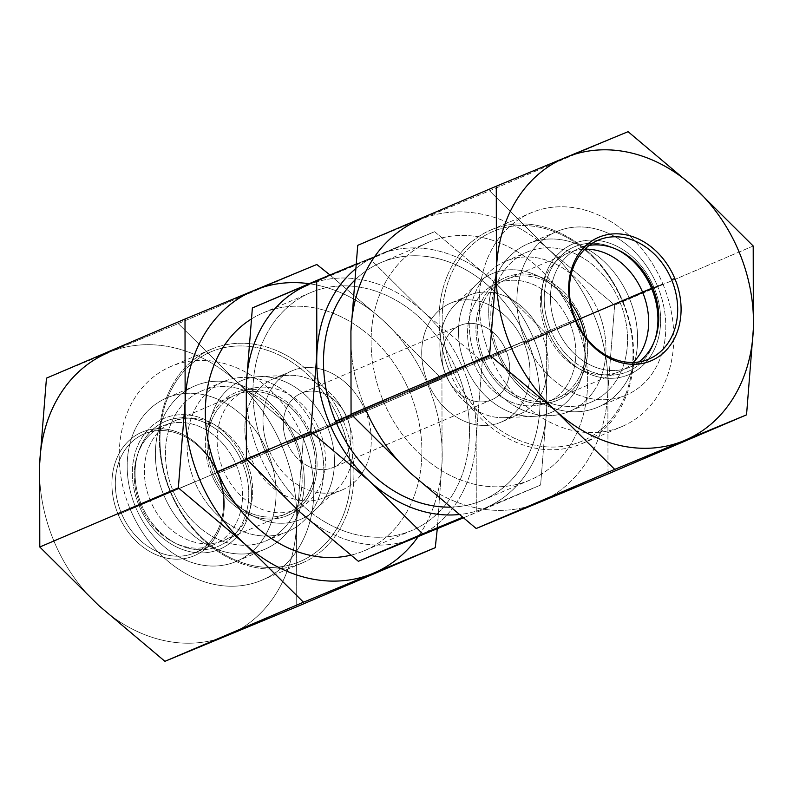 <?xml version="1.0" encoding="UTF-8"?>
<svg xmlns="http://www.w3.org/2000/svg" width="793" height="793" viewBox="0 0 793 793"><rect width="100%" height="100%" fill="white"/><g stroke="black" fill="none" stroke-linecap="round" stroke-linejoin="round"><path stroke-width="0.59" stroke-dasharray="3.96 2.97" d="M484.761 508.135L540.618 485.058L463.013 518.017L476.296 512.506L476.167 438.291L482.263 361.43L546.595 333.982L546.714 408.197L540.618 485.058L476.296 512.506L476.167 438.291L482.263 361.43L423.184 311.609L370.311 259.142L308.239 284.865A137.318 110.524 -113.1 0 1 423.184 311.609A137.318 110.524 -113.1 0 1 463.36 369.29A137.318 110.524 -113.1 0 1 476.167 438.291A137.318 110.524 -113.1 0 1 414.224 538.229A137.318 110.524 -113.1 0 1 299.278 511.485A137.318 110.524 -113.1 0 1 246.286 384.803A137.318 110.524 -113.1 0 0 299.278 511.485A137.318 110.524 -113.1 0 0 414.224 538.229A137.318 110.524 -113.1 0 0 476.167 438.291A137.318 110.524 -113.1 0 0 463.36 369.29A137.318 110.524 -113.1 0 0 423.184 311.609L370.311 259.142L434.633 231.695L308.239 284.865A137.318 110.524 -113.1 0 1 423.184 311.609L482.263 361.43L546.595 333.982L546.714 408.197L540.618 485.058L484.761 508.135A137.318 110.524 66.9 0 0 546.714 408.197A137.318 110.524 66.9 0 0 533.897 339.186A137.318 110.524 66.9 0 0 493.722 281.515L546.595 333.982L493.722 281.515A137.318 110.524 66.9 0 0 378.776 254.771L434.633 231.695L493.722 281.515A137.318 110.524 66.9 0 0 378.776 254.771L434.633 231.695L493.722 281.515A137.318 110.524 66.9 0 1 533.897 339.186A137.318 110.524 66.9 0 1 546.714 408.197A137.318 110.524 66.9 0 1 484.761 508.135A137.318 110.524 66.9 0 1 458.75 514.568A137.318 110.524 66.9 0 0 484.761 508.135M355.71 264.317L378.776 254.771A137.318 110.524 66.9 0 0 355.244 269.095A137.318 110.524 66.9 0 1 378.776 254.771L355.71 264.317M452.882 371.352A113.895 91.671 66.9 0 0 581.537 441.374A113.895 91.671 66.9 0 0 622.297 301.251A113.895 91.671 66.9 0 0 493.633 231.229A113.895 91.671 66.9 0 0 452.882 371.352L449.998 372.561A116.125 93.465 -113.1 0 1 491.561 229.692A116.125 93.465 -113.1 0 1 622.733 301.082L622.297 301.251A113.895 91.671 66.9 0 0 493.633 231.229A113.895 91.671 66.9 0 0 452.882 371.352A113.895 91.671 66.9 0 0 581.537 441.374A113.895 91.671 66.9 0 0 622.297 301.251L622.733 301.082A116.125 93.465 -113.1 0 1 581.18 443.951A116.125 93.465 -113.1 0 1 449.998 372.561L452.882 371.352M476.91 361.41A81.58 65.67 -113.1 0 1 506.103 261.036A81.58 65.67 -113.1 0 1 598.269 311.193A81.58 65.67 -113.1 0 1 569.067 411.567A81.58 65.67 -113.1 0 1 476.91 361.41A81.58 65.67 -113.1 0 1 505.567 261.264A81.58 65.67 -113.1 0 1 598.269 311.193L619.868 301.974A81.58 65.67 66.9 0 0 527.176 252.045A81.58 65.67 66.9 0 0 498.51 352.191L476.91 361.41L498.51 352.191A81.58 65.67 66.9 0 0 591.211 402.12A81.58 65.67 66.9 0 0 619.868 301.974L598.269 311.193A81.58 65.67 -113.1 0 1 569.602 411.339A81.58 65.67 -113.1 0 1 476.91 361.41M575.51 321.363A129.239 104.022 66.9 0 0 428.666 242.261A129.239 104.022 66.9 0 0 383.267 400.911L351.368 414.521L383.267 400.911A129.239 104.022 66.9 0 0 530.111 480.003A129.239 104.022 66.9 0 0 575.51 321.363L527.89 341.674L575.51 321.363A129.239 104.022 66.9 0 0 429.519 241.905A129.239 104.022 66.9 0 0 383.267 400.911A129.239 104.022 66.9 0 0 529.258 480.36A129.239 104.022 66.9 0 0 575.51 321.363M354.164 280.811A129.239 104.022 -113.1 0 1 381.046 262.582A129.239 104.022 -113.1 0 1 527.89 341.674A129.239 104.022 -113.1 0 1 482.491 500.324A129.239 104.022 -113.1 0 1 449.681 507.133A129.239 104.022 -113.1 0 0 527.89 341.674A129.239 104.022 -113.1 0 0 354.164 280.811M265.11 451.326A129.239 104.022 66.9 0 0 411.101 530.775A129.239 104.022 66.9 0 0 457.353 371.778A129.239 104.022 66.9 0 0 311.352 292.32A129.239 104.022 66.9 0 0 265.11 451.326L246.593 459.226L265.11 451.326A129.239 104.022 66.9 0 0 411.954 530.418A129.239 104.022 66.9 0 0 457.353 371.778A129.239 104.022 66.9 0 0 310.509 292.676A129.239 104.022 66.9 0 0 265.11 451.326M251.163 319.133A129.239 104.022 -113.1 0 1 262.889 312.997A129.239 104.022 -113.1 0 1 409.733 392.089L457.353 371.778L409.733 392.089A129.239 104.022 -113.1 0 1 364.334 550.739A129.239 104.022 -113.1 0 1 350.694 555.219A129.239 104.022 -113.1 0 0 409.733 392.089A129.239 104.022 -113.1 0 0 251.163 319.133M170.267 491.918A116.125 93.465 66.9 0 0 301.439 563.308A116.125 93.465 66.9 0 0 343.002 420.439L340.118 421.648A113.895 91.671 -113.1 0 1 299.367 561.771A113.895 91.671 -113.1 0 1 170.703 491.749L170.703 491.749A113.895 91.671 -113.1 0 1 211.463 351.626A113.895 91.671 -113.1 0 1 340.118 421.648L343.002 420.439A116.125 93.465 66.9 0 0 211.82 349.049A116.125 93.465 66.9 0 0 170.267 491.918L130.141 509.037A116.125 93.465 -113.1 0 1 170.941 366.485A116.125 93.465 -113.1 0 1 302.876 437.558L343.002 420.439A116.125 93.465 66.9 0 0 211.057 349.366A116.125 93.465 66.9 0 0 170.267 491.918A116.125 93.465 66.9 0 0 302.202 562.99A116.125 93.465 66.9 0 0 343.002 420.439L302.876 437.558A116.125 93.465 -113.1 0 1 262.086 580.109A116.125 93.465 -113.1 0 1 130.141 509.037L170.267 491.918M170.703 491.749A113.895 91.671 -113.1 0 1 211.463 351.626A113.895 91.671 -113.1 0 1 340.118 421.648A113.895 91.671 -113.1 0 1 299.367 561.771A113.895 91.671 -113.1 0 1 170.703 491.749M316.09 431.59A81.58 65.67 66.9 0 0 223.933 381.433A81.58 65.67 66.9 0 0 194.731 481.807A81.58 65.67 66.9 0 0 286.897 531.964A81.58 65.67 66.9 0 0 316.09 431.59A81.58 65.67 66.9 0 0 223.398 381.661A81.58 65.67 66.9 0 0 194.731 481.807L173.132 491.026A81.58 65.67 -113.1 0 1 201.789 390.88A81.58 65.67 -113.1 0 1 294.49 440.809L316.09 431.59L294.49 440.809A81.58 65.67 -113.1 0 1 265.824 540.955A81.58 65.67 -113.1 0 1 173.132 491.026L194.731 481.807A81.58 65.67 66.9 0 0 287.433 531.736A81.58 65.67 66.9 0 0 316.09 431.59M215.2 473.134A75.404 60.694 -113.1 0 1 259.043 376.655A75.404 60.694 -113.1 0 1 327.37 426.723L347.037 418.228A64.62 52.011 66.9 0 0 288.483 375.317A64.62 52.011 66.9 0 0 250.915 457.997L215.2 473.134L250.915 457.997A64.62 52.011 66.9 0 0 337.045 489.142A64.62 52.011 66.9 0 0 347.037 418.228L327.37 426.723A75.404 60.694 -113.1 0 1 315.713 509.473A75.404 60.694 -113.1 0 1 215.2 473.134A75.404 60.694 66.9 0 0 300.388 519.484A75.404 60.694 66.9 0 0 327.37 426.723A75.404 60.694 66.9 0 0 242.192 380.362A75.404 60.694 66.9 0 0 215.2 473.134M365.196 410.477A64.62 52.011 66.9 0 0 291.774 370.926A64.62 52.011 66.9 0 0 269.075 450.246L250.915 457.997A64.62 52.011 -113.1 0 1 273.615 378.677A64.62 52.011 -113.1 0 1 347.037 418.228L365.196 410.477L347.037 418.228A64.62 52.011 -113.1 0 1 324.337 497.548A64.62 52.011 -113.1 0 1 250.915 457.997L269.075 450.246A64.62 52.011 66.9 0 0 342.497 489.796A64.62 52.011 66.9 0 0 365.196 410.477A64.62 52.011 -113.1 0 1 342.08 489.975A64.62 52.011 -113.1 0 1 269.075 450.246A64.62 52.011 -113.1 0 1 292.201 370.747A64.62 52.011 -113.1 0 1 365.196 410.477M287.096 442.791A40.384 32.503 66.9 0 0 332.723 467.622A40.384 32.503 66.9 0 0 347.175 417.931A40.384 32.503 66.9 0 0 301.548 393.1A40.384 32.503 66.9 0 0 287.096 442.791A40.384 32.503 -113.1 0 1 301.29 393.209A40.384 32.503 -113.1 0 1 347.175 417.931L505.904 350.209A40.384 32.503 66.9 0 0 460.009 325.487A40.384 32.503 66.9 0 0 445.825 375.069L287.096 442.791L445.825 375.069A40.384 32.503 66.9 0 0 491.71 399.791A40.384 32.503 66.9 0 0 505.904 350.209L347.175 417.931A40.384 32.503 -113.1 0 1 332.991 467.513A40.384 32.503 -113.1 0 1 287.096 442.791M427.804 382.523A64.62 52.011 66.9 0 0 500.799 422.253A64.62 52.011 66.9 0 0 523.925 342.754A64.62 52.011 66.9 0 0 450.92 303.025A64.62 52.011 66.9 0 0 427.804 382.523A64.62 52.011 -113.1 0 1 450.503 303.204A64.62 52.011 -113.1 0 1 523.925 342.754L542.085 335.003A64.62 52.011 66.9 0 0 468.663 295.452A64.62 52.011 66.9 0 0 445.963 374.772L427.804 382.523L445.963 374.772A64.62 52.011 66.9 0 0 519.385 414.323A64.62 52.011 66.9 0 0 542.085 335.003L523.925 342.754A64.62 52.011 -113.1 0 1 501.226 422.074A64.62 52.011 -113.1 0 1 427.804 382.523M445.825 375.069A40.384 32.503 -113.1 0 1 460.277 325.378A40.384 32.503 -113.1 0 1 505.904 350.209A40.384 32.503 -113.1 0 1 491.452 399.9A40.384 32.503 -113.1 0 1 445.825 375.069M465.63 366.277A75.404 60.694 66.9 0 0 533.957 416.345A75.404 60.694 66.9 0 0 577.8 319.866L542.085 335.003A64.62 52.011 -113.1 0 1 504.517 417.683A64.62 52.011 -113.1 0 1 445.963 374.772L465.63 366.277L445.963 374.772A64.62 52.011 -113.1 0 1 455.955 303.858A64.62 52.011 -113.1 0 1 542.085 335.003L577.8 319.866A75.404 60.694 66.9 0 0 477.287 283.527A75.404 60.694 66.9 0 0 465.63 366.277A75.404 60.694 -113.1 0 1 492.612 273.516A75.404 60.694 -113.1 0 1 577.8 319.866A75.404 60.694 -113.1 0 1 550.808 412.638A75.404 60.694 -113.1 0 1 465.63 366.277M319.351 430.044A64.62 52.011 -113.1 0 1 296.225 509.542A64.62 52.011 -113.1 0 1 223.22 469.813A64.62 52.011 -113.1 0 1 246.345 390.315A64.62 52.011 -113.1 0 1 319.351 430.044L310.797 433.712A66.671 53.666 66.9 0 0 235.481 392.723A66.671 53.666 66.9 0 0 211.622 474.749A66.671 53.666 66.9 0 0 286.937 515.737A66.671 53.666 66.9 0 0 310.797 433.712A66.671 53.666 -113.1 0 1 294.51 511.673A66.671 53.666 -113.1 0 1 211.622 474.749L223.22 469.813A64.62 52.011 66.9 0 0 303.57 505.607A64.62 52.011 66.9 0 0 319.351 430.044A64.62 52.011 66.9 0 0 253.423 388.094A64.62 52.011 66.9 0 0 223.22 469.813L211.622 474.749A66.671 53.666 -113.1 0 1 242.777 390.434A66.671 53.666 -113.1 0 1 310.797 433.712L319.351 430.044M135.544 506.995A88.856 71.519 -113.1 0 1 166.758 397.927A88.856 71.519 -113.1 0 1 267.707 452.307L295.928 440.264A88.856 71.519 66.9 0 0 194.969 385.884A88.856 71.519 66.9 0 0 163.754 494.951L135.544 506.995L163.754 494.951A88.856 71.519 66.9 0 0 264.713 549.331A88.856 71.519 66.9 0 0 295.928 440.264L267.707 452.307A88.856 71.519 -113.1 0 1 236.492 561.375A88.856 71.519 -113.1 0 1 135.544 506.995A88.856 71.519 -113.1 0 1 167.333 397.68A88.856 71.519 -113.1 0 1 267.707 452.307L302.876 437.558A116.125 93.465 66.9 0 0 171.694 366.168A116.125 93.465 66.9 0 0 130.141 509.037L135.544 506.995L130.141 509.037A116.125 93.465 66.9 0 0 261.323 580.426A116.125 93.465 66.9 0 0 302.876 437.558L267.707 452.307A88.856 71.519 -113.1 0 1 235.917 561.622A88.856 71.519 -113.1 0 1 135.544 506.995M139.053 505.666A71.083 57.215 -113.1 0 1 164.498 418.208A71.083 57.215 -113.1 0 1 244.789 461.913A71.083 57.215 -113.1 0 1 219.354 549.361A71.083 57.215 -113.1 0 1 139.053 505.666L121.398 513.259A64.62 52.011 -113.1 0 1 144.098 433.94A64.62 52.011 -113.1 0 1 217.52 473.49L236.463 465.402A64.62 52.011 66.9 0 0 163.041 425.861A64.62 52.011 66.9 0 0 140.331 505.181A64.62 52.011 66.9 0 0 213.753 544.732A64.62 52.011 66.9 0 0 236.463 465.402L217.52 473.49A64.62 52.011 -113.1 0 1 194.82 552.81A64.62 52.011 -113.1 0 1 121.398 513.259L140.331 505.181A64.62 52.011 -113.1 0 1 163.457 425.682A64.62 52.011 -113.1 0 1 236.463 465.402L244.789 461.913A71.083 57.215 66.9 0 0 164.498 418.208A71.083 57.215 66.9 0 0 139.053 505.666A71.083 57.215 66.9 0 0 219.354 549.361A71.083 57.215 66.9 0 0 244.789 461.913L236.463 465.402A64.62 52.011 -113.1 0 1 213.337 544.91A64.62 52.011 -113.1 0 1 140.331 505.181L139.053 505.666M141.461 504.665A67.851 54.608 66.9 0 0 218.105 546.387A67.851 54.608 66.9 0 0 242.39 462.904A67.851 54.608 66.9 0 0 165.737 421.192A67.851 54.608 66.9 0 0 141.461 504.665A67.851 54.608 -113.1 0 1 185.374 417.861A67.851 54.608 -113.1 0 1 242.39 462.904L246.564 461.09A64.62 52.011 66.9 0 0 192.263 418.189A64.62 52.011 66.9 0 0 150.442 500.869L141.461 504.665L150.442 500.869A64.62 52.011 66.9 0 0 239.516 528.931A64.62 52.011 66.9 0 0 246.564 461.09L242.39 462.904A67.851 54.608 -113.1 0 1 234.986 534.145A67.851 54.608 -113.1 0 1 141.461 504.665M246.564 461.09L309.27 434.336A64.62 52.011 66.9 0 0 235.848 394.795A64.62 52.011 66.9 0 0 213.148 474.115L150.442 500.869A64.62 52.011 -113.1 0 1 173.142 421.539A64.62 52.011 -113.1 0 1 246.564 461.09A64.62 52.011 -113.1 0 1 223.864 540.42A64.62 52.011 -113.1 0 1 150.442 500.869L213.148 474.115A64.62 52.011 66.9 0 0 286.57 513.666A64.62 52.011 66.9 0 0 309.27 434.336L246.564 461.09M213.148 474.115A64.62 52.011 -113.1 0 1 236.274 394.617A64.62 52.011 -113.1 0 1 309.27 434.336A64.62 52.011 -113.1 0 1 286.144 513.844A64.62 52.011 -113.1 0 1 213.148 474.115M173.132 491.026A81.58 65.67 66.9 0 0 265.288 541.183A81.58 65.67 66.9 0 0 294.49 440.809L295.928 440.264A88.856 71.519 -113.1 0 1 264.128 549.579A88.856 71.519 -113.1 0 1 163.754 494.951L173.132 491.026L163.754 494.951A88.856 71.519 -113.1 0 1 195.554 385.636A88.856 71.519 -113.1 0 1 295.928 440.264L294.49 440.809A81.58 65.67 66.9 0 0 202.324 390.652A81.58 65.67 66.9 0 0 173.132 491.026M473.649 362.956A64.62 52.011 66.9 0 0 546.655 402.685A64.62 52.011 66.9 0 0 569.78 323.187A64.62 52.011 66.9 0 0 496.775 283.458A64.62 52.011 66.9 0 0 473.649 362.956L482.203 359.288A66.671 53.666 -113.1 0 1 506.063 277.263A66.671 53.666 -113.1 0 1 581.378 318.251A66.671 53.666 -113.1 0 1 557.519 400.277A66.671 53.666 -113.1 0 1 482.203 359.288A66.671 53.666 66.9 0 0 550.223 402.566A66.671 53.666 66.9 0 0 581.378 318.251L579.861 318.905L581.378 318.251A66.671 53.666 66.9 0 0 498.49 281.327A66.671 53.666 66.9 0 0 482.203 359.288L473.649 362.956A64.62 52.011 -113.1 0 1 489.43 287.393A64.62 52.011 -113.1 0 1 569.78 323.187A64.62 52.011 -113.1 0 1 539.577 404.906A64.62 52.011 -113.1 0 1 473.649 362.956M657.456 286.005A88.856 71.519 66.9 0 0 556.508 231.625A88.856 71.519 66.9 0 0 525.293 340.693L497.072 352.736A88.856 71.519 -113.1 0 1 528.287 243.669A88.856 71.519 -113.1 0 1 629.245 298.049L657.456 286.005L629.245 298.049A88.856 71.519 -113.1 0 1 598.031 407.116A88.856 71.519 -113.1 0 1 497.072 352.736L525.293 340.693A88.856 71.519 66.9 0 0 626.242 395.073A88.856 71.519 66.9 0 0 657.456 286.005A88.856 71.519 66.9 0 0 557.082 231.378A88.856 71.519 66.9 0 0 525.293 340.693L449.998 372.561A116.125 93.465 -113.1 0 1 490.798 230.01A116.125 93.465 -113.1 0 1 622.733 301.082L662.859 283.963A116.125 93.465 66.9 0 0 530.913 212.891A116.125 93.465 66.9 0 0 490.124 355.442A116.125 93.465 66.9 0 0 622.059 426.515A116.125 93.465 66.9 0 0 662.859 283.963L622.733 301.082A116.125 93.465 -113.1 0 1 581.943 443.634A116.125 93.465 -113.1 0 1 449.998 372.561L490.124 355.442A116.125 93.465 -113.1 0 1 531.677 212.574A116.125 93.465 -113.1 0 1 662.859 283.963L657.456 286.005L662.859 283.963A116.125 93.465 -113.1 0 1 621.306 426.832A116.125 93.465 -113.1 0 1 490.124 355.442L525.293 340.693A88.856 71.519 66.9 0 0 625.667 395.32A88.856 71.519 66.9 0 0 657.456 286.005M653.947 287.334A71.083 57.215 66.9 0 0 573.646 243.639A71.083 57.215 66.9 0 0 548.211 331.087A71.083 57.215 66.9 0 0 628.502 374.792A71.083 57.215 66.9 0 0 653.947 287.334L652.669 287.819L653.947 287.334A71.083 57.215 -113.1 0 1 628.502 374.792A71.083 57.215 -113.1 0 1 548.211 331.087A71.083 57.215 -113.1 0 1 573.646 243.639A71.083 57.215 -113.1 0 1 653.947 287.334M655.187 339.017A67.851 54.608 -113.1 0 1 605.802 375.02A67.851 54.608 -113.1 0 1 550.61 330.096A67.851 54.608 -113.1 0 1 557.162 259.866A67.851 54.608 -113.1 0 1 617.004 249.527A67.851 54.608 66.9 0 0 558.014 258.855A67.851 54.608 66.9 0 0 550.61 330.096L546.436 331.91A64.62 52.011 -113.1 0 1 553.484 264.069A64.62 52.011 -113.1 0 1 584.857 249.19A64.62 52.011 66.9 0 0 569.136 252.58A64.62 52.011 66.9 0 0 546.436 331.91L550.61 330.096A67.851 54.608 66.9 0 0 607.626 375.139A67.851 54.608 66.9 0 0 655.187 339.017M633.181 362.451A64.62 52.011 -113.1 0 1 600.737 374.811A64.62 52.011 -113.1 0 1 546.436 331.91L483.73 358.664A64.62 52.011 -113.1 0 1 506.43 279.334A64.62 52.011 -113.1 0 1 570.474 302.341A64.62 52.011 66.9 0 0 500.026 282.754A64.62 52.011 66.9 0 0 483.73 358.664L546.436 331.91A64.62 52.011 66.9 0 0 619.858 371.461A64.62 52.011 66.9 0 0 633.181 362.451M584.857 336.063A64.62 52.011 -113.1 0 1 557.152 398.205A64.62 52.011 -113.1 0 1 483.73 358.664A64.62 52.011 66.9 0 0 549.807 400.574A64.62 52.011 66.9 0 0 584.857 336.063M575.926 320.57L569.78 323.187L575.926 320.57M619.868 301.974A81.58 65.67 -113.1 0 1 590.676 402.348A81.58 65.67 -113.1 0 1 498.51 352.191L497.072 352.736A88.856 71.519 66.9 0 0 597.446 407.364A88.856 71.519 66.9 0 0 629.245 298.049L619.868 301.974L629.245 298.049A88.856 71.519 66.9 0 0 528.872 243.421A88.856 71.519 66.9 0 0 497.072 352.736L498.51 352.191A81.58 65.67 -113.1 0 1 527.712 251.817A81.58 65.67 -113.1 0 1 619.868 301.974M316.813 264.495L178.266 323.613L46.46 378.152L108.889 352.36A153.475 123.53 -113.1 0 1 237.355 382.256L178.266 323.613L316.813 264.495M442.078 461.754L437.29 528.683L442.078 461.754A153.475 123.53 66.9 0 0 427.754 384.635A153.475 123.53 66.9 0 0 382.85 320.174L441.939 378.806L442.078 461.754A153.475 123.53 66.9 0 0 427.754 384.635A153.475 123.53 66.9 0 0 382.85 320.174L441.939 378.806L303.392 437.924L441.939 378.806L442.078 461.754A153.475 123.53 66.9 0 1 418.198 536.583A153.475 123.53 66.9 0 0 442.078 461.754M296.721 606.784L296.582 523.836L303.392 437.924L237.355 382.256A153.475 123.53 -113.1 0 1 282.258 446.717A153.475 123.53 -113.1 0 1 296.582 523.836L303.392 437.924L237.355 382.256L178.266 323.613L108.889 352.36A153.475 123.53 -113.1 0 1 237.355 382.256A153.475 123.53 -113.1 0 1 282.258 446.717A153.475 123.53 -113.1 0 1 296.582 523.836A153.475 123.53 -113.1 0 1 227.343 635.53A153.475 123.53 -113.1 0 1 98.877 605.644A153.475 123.53 -113.1 0 1 39.65 464.054A153.475 123.53 -113.1 0 0 98.877 605.644A153.475 123.53 -113.1 0 0 227.343 635.53A153.475 123.53 -113.1 0 0 296.582 523.836L296.721 606.784M329.987 274.983L382.85 320.174A153.475 123.53 66.9 0 0 309.151 283.716A153.475 123.53 66.9 0 1 382.85 320.174L329.987 274.983M118.226 514.588A67.078 53.993 66.9 0 0 194.007 555.834A67.078 53.993 66.9 0 0 218.006 473.302A67.078 53.993 66.9 0 0 142.225 432.066A67.078 53.993 66.9 0 0 118.226 514.588A67.078 53.993 -113.1 0 1 142.225 432.066A67.078 53.993 -113.1 0 1 218.006 473.302L217.52 473.49A64.62 52.011 66.9 0 0 144.524 433.761A64.62 52.011 66.9 0 0 121.398 513.259L118.226 514.588L121.398 513.259A64.62 52.011 66.9 0 0 194.394 552.989A64.62 52.011 66.9 0 0 217.52 473.49L218.006 473.302A67.078 53.993 -113.1 0 1 194.007 555.834A67.078 53.993 -113.1 0 1 118.226 514.588M575.48 319.51L556.537 327.598A64.62 52.011 -113.1 0 1 579.247 248.268A64.62 52.011 -113.1 0 1 589.209 245.404A64.62 52.011 66.9 0 0 556.537 327.598L575.48 319.51M638.93 361.925A64.62 52.011 -113.1 0 1 629.959 367.139A64.62 52.011 -113.1 0 1 556.537 327.598L548.211 331.087L556.537 327.598A64.62 52.011 66.9 0 0 638.93 361.925M420.161 219.552L357.732 245.334L420.161 219.552A153.475 123.53 -113.1 0 1 548.627 249.438L489.539 190.796L420.161 219.552A153.475 123.53 -113.1 0 1 548.627 249.438A153.475 123.53 -113.1 0 1 607.854 391.018L614.664 305.117L548.627 249.438L489.539 190.796L628.086 131.678L489.539 190.796L420.161 219.552M753.211 245.999L614.664 305.117L753.211 245.999M607.993 473.966L607.854 391.018L614.664 305.117L548.627 249.438A153.475 123.53 -113.1 0 1 607.854 391.018A153.475 123.53 -113.1 0 1 538.616 502.712A153.475 123.53 -113.1 0 1 410.15 472.826A153.475 123.53 -113.1 0 0 538.616 502.712A153.475 123.53 -113.1 0 0 607.854 391.018L607.993 473.966M365.246 408.365A153.475 123.53 -113.1 0 1 350.922 331.246A153.475 123.53 -113.1 0 0 365.246 408.365M428.666 242.261L381.046 262.582M530.111 480.003L482.491 500.324M262.889 312.997L310.509 292.676M364.334 550.739L411.954 530.418M259.043 376.655L288.483 375.317M315.713 509.473L337.045 489.142M291.774 370.926L273.615 378.677M342.497 489.796L324.337 497.548M460.009 325.487L301.29 393.209M491.71 399.791L332.991 467.513M468.663 295.452L450.503 303.204M519.385 414.323L501.226 422.074M533.957 416.345L504.517 417.683M477.287 283.527L455.955 303.858M223.398 381.661L201.789 390.88M287.433 531.736L265.824 540.955M166.758 397.927L194.969 385.884M236.492 561.375L264.713 549.331M192.263 418.189L185.374 417.861M239.516 528.931L234.986 534.145M235.848 394.795L173.142 421.539M223.864 540.42L286.57 513.666M303.57 505.607L294.51 511.673M253.423 388.094L242.777 390.434M505.567 261.264L527.176 252.045M569.602 411.339L591.211 402.12M556.508 231.625L528.287 243.669M626.242 395.073L598.031 407.116M553.484 264.069L558.014 258.855M600.737 374.811L607.626 375.139M506.43 279.334L569.136 252.58M619.858 371.461L557.152 398.205M539.577 404.906L550.223 402.566M489.43 287.393L498.49 281.327M144.098 433.94L163.041 425.861M213.753 544.732L194.82 552.81M211.057 349.366L170.941 366.485M302.202 562.99L262.086 580.109M598.18 240.19L579.247 248.268M629.959 367.139L648.902 359.06M490.798 230.01L530.913 212.891M581.943 443.634L622.059 426.515"/><path stroke-width="1.19" d="M463.013 518.017L358.367 561.305L462.289 517.433L422.689 533.858L369.816 481.391L310.737 431.57L316.833 354.709L316.704 280.494L355.71 264.317L252.382 307.942L316.704 280.494L316.833 354.709A137.318 110.524 66.9 0 0 369.816 481.391L310.737 431.57L246.405 459.018L310.737 431.57L316.833 354.709A137.318 110.524 66.9 0 0 369.816 481.391A137.318 110.524 66.9 0 0 458.75 514.568A137.318 110.524 66.9 0 1 369.816 481.391L422.689 533.858L358.367 561.305L463.013 518.017M252.382 307.942L246.286 384.803L246.405 459.018L299.278 511.485L358.367 561.305L299.278 511.485L246.405 459.018L246.286 384.803A137.318 110.524 -113.1 0 1 308.239 284.865A137.318 110.524 -113.1 0 0 246.286 384.803L252.382 307.942M355.244 269.095A137.318 110.524 66.9 0 0 316.833 354.709A137.318 110.524 66.9 0 1 355.244 269.095M351.368 414.521L335.647 421.222A129.239 104.022 -113.1 0 1 354.164 280.811A129.239 104.022 -113.1 0 0 335.647 421.222L351.368 414.521M449.681 507.133A129.239 104.022 -113.1 0 1 335.647 421.222A129.239 104.022 -113.1 0 0 449.681 507.133M217.49 471.637A129.239 104.022 -113.1 0 1 251.163 319.133A129.239 104.022 -113.1 0 0 217.49 471.637L246.593 459.226L217.49 471.637A129.239 104.022 -113.1 0 0 350.694 555.219A129.239 104.022 -113.1 0 1 217.49 471.637M651.539 288.335A67.851 54.608 -113.1 0 1 655.187 339.017A67.851 54.608 66.9 0 0 651.539 288.335A67.851 54.608 66.9 0 0 617.004 249.527A67.851 54.608 -113.1 0 1 651.539 288.335L642.558 292.131L651.539 288.335M584.857 249.19A64.62 52.011 -113.1 0 1 642.558 292.131A64.62 52.011 -113.1 0 1 633.181 362.451A64.62 52.011 66.9 0 0 642.558 292.131A64.62 52.011 66.9 0 0 584.857 249.19M570.474 302.341A64.62 52.011 -113.1 0 1 579.852 318.885L642.558 292.131L579.852 318.885A64.62 52.011 -113.1 0 1 584.857 336.063A64.62 52.011 66.9 0 0 579.852 318.885A64.62 52.011 66.9 0 0 570.474 302.341M579.861 318.905L575.926 320.57L579.861 318.905M372.839 573.448L435.268 547.666L296.721 606.784L164.914 661.322L303.461 602.204L372.839 573.448L303.461 602.204L244.373 543.562L178.336 487.883L185.146 401.982L185.007 319.034L316.813 264.495L329.987 274.983L316.813 264.495L254.384 290.288A153.475 123.53 66.9 0 0 185.146 401.982A153.475 123.53 66.9 0 0 244.373 543.562L178.336 487.883L39.789 547.001L178.336 487.883L185.146 401.982L185.007 319.034L46.46 378.152L185.007 319.034L254.384 290.288A153.475 123.53 66.9 0 0 185.146 401.982A153.475 123.53 66.9 0 0 244.373 543.562A153.475 123.53 66.9 0 0 372.839 573.448A153.475 123.53 66.9 0 0 418.198 536.583A153.475 123.53 66.9 0 1 372.839 573.448L435.268 547.666L296.721 606.784L164.914 661.322L303.461 602.204L244.373 543.562A153.475 123.53 66.9 0 0 372.839 573.448M437.29 528.683L435.268 547.666L437.29 528.683M46.46 378.152L39.65 464.054L39.789 547.001L98.877 605.644L164.914 661.322L98.877 605.644L39.789 547.001L39.65 464.054A153.475 123.53 -113.1 0 1 108.889 352.36A153.475 123.53 -113.1 0 0 39.65 464.054L46.46 378.152M309.151 283.716A153.475 123.53 66.9 0 0 254.384 290.288A153.475 123.53 66.9 0 1 309.151 283.716M671.602 279.741A64.62 52.011 66.9 0 0 598.18 240.19A64.62 52.011 66.9 0 0 575.48 319.51A64.62 52.011 66.9 0 0 648.902 359.06A64.62 52.011 66.9 0 0 671.602 279.741L674.774 278.412A67.078 53.993 -113.1 0 1 650.775 360.934A67.078 53.993 -113.1 0 1 574.994 319.698A67.078 53.993 -113.1 0 1 598.993 237.166A67.078 53.993 -113.1 0 1 674.774 278.412A67.078 53.993 66.9 0 0 598.993 237.166A67.078 53.993 66.9 0 0 574.994 319.698L575.48 319.51A64.62 52.011 -113.1 0 1 598.606 240.011A64.62 52.011 -113.1 0 1 671.602 279.741A64.62 52.011 -113.1 0 1 648.476 359.239A64.62 52.011 -113.1 0 1 575.48 319.51L574.994 319.698A67.078 53.993 66.9 0 0 650.775 360.934A67.078 53.993 66.9 0 0 674.774 278.412L671.602 279.741M589.209 245.404A64.62 52.011 -113.1 0 1 652.669 287.819A64.62 52.011 -113.1 0 1 638.93 361.925A64.62 52.011 66.9 0 0 652.669 287.819A64.62 52.011 66.9 0 0 589.209 245.404M538.616 502.712L476.187 528.505L614.734 469.387L746.54 414.848L607.993 473.966L538.616 502.712L607.993 473.966L746.54 414.848L614.734 469.387L555.645 410.744L489.608 355.076L351.061 414.194L410.15 472.826L476.187 528.505L614.734 469.387L555.645 410.744L489.608 355.076L496.418 269.164L496.279 186.216L628.086 131.678L694.123 187.356L753.211 245.999L753.35 328.946L746.54 414.848L753.35 328.946A153.475 123.53 66.9 0 0 694.123 187.356L753.211 245.999L753.35 328.946A153.475 123.53 66.9 0 0 694.123 187.356A153.475 123.53 66.9 0 0 565.657 157.47L628.086 131.678L694.123 187.356A153.475 123.53 66.9 0 0 565.657 157.47A153.475 123.53 66.9 0 0 496.418 269.164A153.475 123.53 66.9 0 0 510.742 346.283A153.475 123.53 66.9 0 0 555.645 410.744A153.475 123.53 66.9 0 0 684.111 440.64A153.475 123.53 66.9 0 0 753.35 328.946A153.475 123.53 66.9 0 1 684.111 440.64A153.475 123.53 66.9 0 1 555.645 410.744A153.475 123.53 66.9 0 1 510.742 346.283A153.475 123.53 66.9 0 1 496.418 269.164L496.279 186.216L357.732 245.334L496.279 186.216L565.657 157.47A153.475 123.53 66.9 0 0 496.418 269.164L489.608 355.076L351.061 414.194L410.15 472.826L476.187 528.505L538.616 502.712M350.922 331.246L351.061 414.194L350.922 331.246A153.475 123.53 -113.1 0 1 420.161 219.552A153.475 123.53 -113.1 0 0 350.922 331.246L357.732 245.334L350.922 331.246M410.15 472.826A153.475 123.53 -113.1 0 1 365.246 408.365A153.475 123.53 -113.1 0 0 410.15 472.826"/></g></svg>
